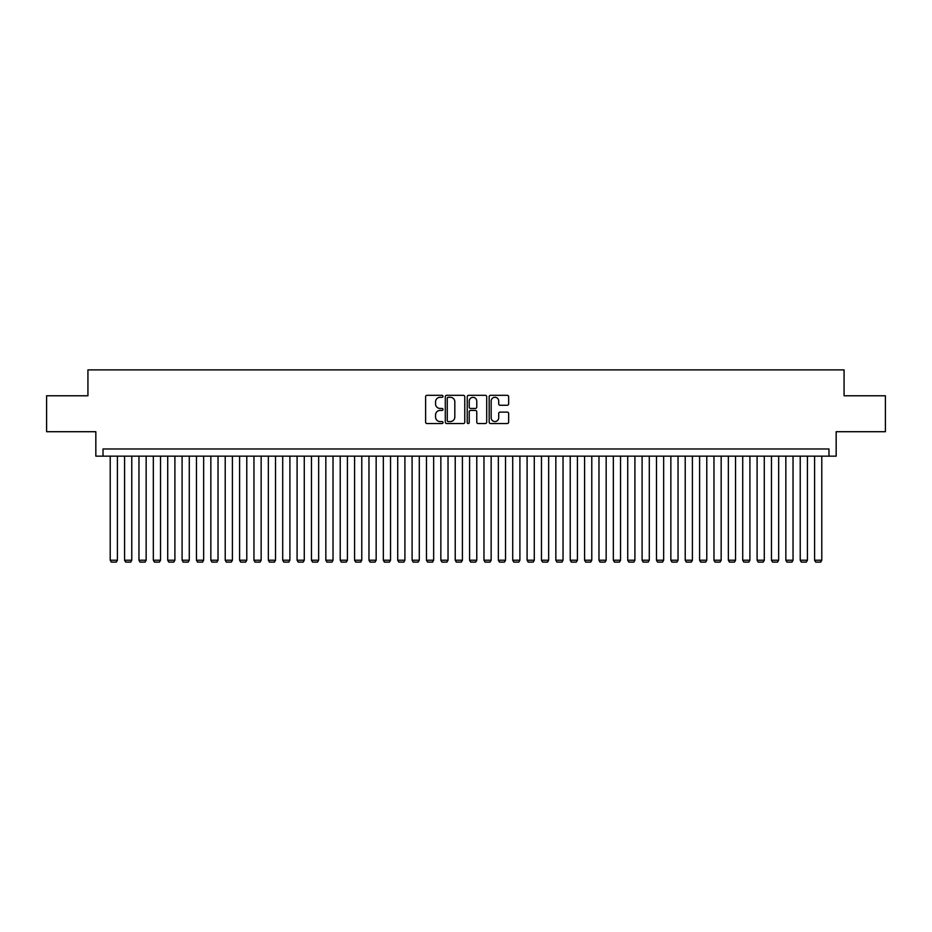 <?xml version="1.0" encoding="UTF-8"?>
<svg xmlns="http://www.w3.org/2000/svg" width="932" height="932" viewBox="0 0 932 932"><rect width="100%" height="100%" fill="white"/><g stroke="black" fill="none" stroke-linecap="round" stroke-linejoin="round"><path stroke-width="1.4" d="M443.003 396.31A0.99 0.99 0 0 0 442.013 395.319L427.019 395.319A1.41 1.41 0 0 0 425.609 396.729L425.609 422.138A1.41 1.41 0 0 0 427.019 423.547L442.013 423.547A0.99 0.99 0 0 0 443.003 422.557A0.99 0.99 0 0 0 442.013 421.567L440.067 421.567A4.52 4.52 0 0 1 435.559 417.058L435.559 414.938A4.52 4.52 0 0 1 440.067 410.418L442.013 410.418A0.99 0.99 0 0 0 443.003 409.428A0.99 0.99 0 0 0 442.013 408.449L440.067 408.449A4.52 4.52 0 0 1 435.559 403.929L435.559 401.808A4.52 4.52 0 0 1 440.067 397.3L442.013 397.3A0.99 0.99 0 0 0 443.003 396.31M507.241 405.269A1.41 1.41 0 0 0 508.651 403.859L508.651 396.729A1.41 1.41 0 0 0 507.241 395.319L490.582 395.319A1.41 1.41 0 0 0 489.172 396.729L489.172 422.138A1.41 1.41 0 0 0 490.582 423.547L507.241 423.547A1.41 1.41 0 0 0 508.651 422.138L508.651 413.528A1.41 1.41 0 0 0 507.241 412.119L500.111 412.119A1.41 1.41 0 0 0 498.702 413.528L498.702 417.792A3.775 3.775 0 0 1 494.927 421.567A3.775 3.775 0 0 1 491.152 417.792L491.152 401.075A3.775 3.775 0 0 1 494.927 397.3A3.775 3.775 0 0 1 498.702 401.075L498.702 403.859A1.41 1.41 0 0 0 500.111 405.269L507.241 405.269M828.979 456.156L836.167 456.156L836.167 431.714L885.4 431.714L885.4 395.774L844.066 395.774L844.066 369.899L87.934 369.899L87.934 395.774L46.6 395.774L46.6 431.714L95.833 431.714L95.833 456.156L828.979 456.156L828.979 448.968L103.021 448.968L103.021 456.156M464.765 396.729A1.41 1.41 0 0 0 463.355 395.319L446.708 395.319A1.41 1.41 0 0 0 445.298 396.729L445.298 422.138A1.41 1.41 0 0 0 446.708 423.547L463.355 423.547A1.41 1.41 0 0 0 464.765 422.138L464.765 396.729M468.645 395.319L485.292 395.319A1.41 1.41 0 0 1 486.702 396.729L486.702 422.138A1.41 1.41 0 0 1 485.292 423.547L478.174 423.547A1.41 1.41 0 0 1 476.765 422.138L476.765 411.827A1.41 1.41 0 0 0 475.343 410.418L470.625 410.418A1.41 1.41 0 0 0 469.215 411.827L469.215 422.557A0.99 0.99 0 0 1 468.225 423.547A0.99 0.99 0 0 1 467.235 422.557L467.235 396.729A1.41 1.41 0 0 1 468.645 395.319M448.257 397.3A0.99 0.99 0 0 0 447.267 398.29L447.267 420.577A0.99 0.99 0 0 0 448.257 421.567L450.307 421.567A4.52 4.52 0 0 0 454.816 417.058L454.816 401.808A4.52 4.52 0 0 0 450.307 397.3L448.257 397.3M476.765 401.144A3.775 3.775 0 0 0 472.99 397.37A3.775 3.775 0 0 0 469.215 401.144L469.215 407.039A1.41 1.41 0 0 0 470.625 408.449L475.343 408.449A1.41 1.41 0 0 0 476.765 407.039L476.765 401.144M117.397 456.156L117.397 560.225L110.209 560.225L110.209 456.156M117.397 560.225L116.325 562.101L111.292 562.101L110.209 560.225M131.773 456.156L131.773 560.225L124.585 560.225L124.585 456.156M131.773 560.225L130.701 562.101L125.669 562.101L124.585 560.225M146.149 456.156L146.149 560.225L138.961 560.225L138.961 456.156M146.149 560.225L145.066 562.101L140.045 562.101L138.961 560.225M160.525 456.156L160.525 560.225L153.337 560.225L153.337 456.156M160.525 560.225L159.442 562.101L154.409 562.101L153.337 560.225M174.901 456.156L174.901 560.225L167.713 560.225L167.713 456.156M174.901 560.225L173.818 562.101L168.785 562.101L167.713 560.225M189.278 456.156L189.278 560.225L182.09 560.225L182.09 456.156M189.278 560.225L188.194 562.101L183.161 562.101L182.09 560.225M203.654 456.156L203.654 560.225L196.466 560.225L196.466 456.156M203.654 560.225L202.57 562.101L197.537 562.101L196.466 560.225M218.03 456.156L218.03 560.225L210.842 560.225L210.842 456.156M218.03 560.225L216.946 562.101L211.913 562.101L210.842 560.225M232.406 456.156L232.406 560.225L225.218 560.225L225.218 456.156M232.406 560.225L231.322 562.101L226.29 562.101L225.218 560.225M246.782 456.156L246.782 560.225L239.594 560.225L239.594 456.156M246.782 560.225L245.699 562.101L240.666 562.101L239.594 560.225M261.146 456.156L261.146 560.225L253.958 560.225L253.958 456.156M261.146 560.225L260.075 562.101L255.042 562.101L253.958 560.225M275.523 456.156L275.523 560.225L268.334 560.225L268.334 456.156M275.523 560.225L274.451 562.101L269.418 562.101L268.334 560.225M289.899 456.156L289.899 560.225L282.711 560.225L282.711 456.156M289.899 560.225L288.827 562.101L283.794 562.101L282.711 560.225M304.275 456.156L304.275 560.225L297.087 560.225L297.087 456.156M304.275 560.225L303.203 562.101L298.17 562.101L297.087 560.225M318.651 456.156L318.651 560.225L311.463 560.225L311.463 456.156M318.651 560.225L317.579 562.101L312.546 562.101L311.463 560.225M333.027 456.156L333.027 560.225L325.839 560.225L325.839 456.156M333.027 560.225L331.955 562.101L326.922 562.101L325.839 560.225M347.403 456.156L347.403 560.225L340.215 560.225L340.215 456.156M347.403 560.225L346.331 562.101L341.298 562.101L340.215 560.225M361.779 456.156L361.779 560.225L354.591 560.225L354.591 456.156M361.779 560.225L360.696 562.101L355.675 562.101L354.591 560.225M376.155 456.156L376.155 560.225L368.967 560.225L368.967 456.156M376.155 560.225L375.072 562.101L370.039 562.101L368.967 560.225M390.531 456.156L390.531 560.225L383.343 560.225L383.343 456.156M390.531 560.225L389.448 562.101L384.415 562.101L383.343 560.225M404.907 456.156L404.907 560.225L397.719 560.225L397.719 456.156M404.907 560.225L403.824 562.101L398.791 562.101L397.719 560.225M419.284 456.156L419.284 560.225L412.095 560.225L412.095 456.156M419.284 560.225L418.2 562.101L413.167 562.101L412.095 560.225M433.66 456.156L433.66 560.225L426.472 560.225L426.472 456.156M433.66 560.225L432.576 562.101L427.543 562.101L426.472 560.225M448.036 456.156L448.036 560.225L440.848 560.225L440.848 456.156M448.036 560.225L446.952 562.101L441.919 562.101L440.848 560.225M462.412 456.156L462.412 560.225L455.224 560.225L455.224 456.156M462.412 560.225L461.328 562.101L456.296 562.101L455.224 560.225M476.776 456.156L476.776 560.225L469.588 560.225L469.588 456.156M476.776 560.225L475.704 562.101L470.672 562.101L469.588 560.225M491.152 456.156L491.152 560.225L483.964 560.225L483.964 456.156M491.152 560.225L490.081 562.101L485.048 562.101L483.964 560.225M505.528 456.156L505.528 560.225L498.34 560.225L498.34 456.156M505.528 560.225L504.457 562.101L499.424 562.101L498.34 560.225M519.905 456.156L519.905 560.225L512.716 560.225L512.716 456.156M519.905 560.225L518.833 562.101L513.8 562.101L512.716 560.225M534.281 456.156L534.281 560.225L527.093 560.225L527.093 456.156M534.281 560.225L533.209 562.101L528.176 562.101L527.093 560.225M548.657 456.156L548.657 560.225L541.469 560.225L541.469 456.156M548.657 560.225L547.585 562.101L542.552 562.101L541.469 560.225M563.033 456.156L563.033 560.225L555.845 560.225L555.845 456.156M563.033 560.225L561.961 562.101L556.928 562.101L555.845 560.225M577.409 456.156L577.409 560.225L570.221 560.225L570.221 456.156M577.409 560.225L576.326 562.101L571.304 562.101L570.221 560.225M591.785 456.156L591.785 560.225L584.597 560.225L584.597 456.156M591.785 560.225L590.702 562.101L585.669 562.101L584.597 560.225M606.161 456.156L606.161 560.225L598.973 560.225L598.973 456.156M606.161 560.225L605.078 562.101L600.045 562.101L598.973 560.225M620.537 456.156L620.537 560.225L613.349 560.225L613.349 456.156M620.537 560.225L619.454 562.101L614.421 562.101L613.349 560.225M634.913 456.156L634.913 560.225L627.725 560.225L627.725 456.156M634.913 560.225L633.83 562.101L628.797 562.101L627.725 560.225M649.289 456.156L649.289 560.225L642.101 560.225L642.101 456.156M649.289 560.225L648.206 562.101L643.173 562.101L642.101 560.225M663.666 456.156L663.666 560.225L656.477 560.225L656.477 456.156M663.666 560.225L662.582 562.101L657.549 562.101L656.477 560.225M678.042 456.156L678.042 560.225L670.854 560.225L670.854 456.156M678.042 560.225L676.958 562.101L671.925 562.101L670.854 560.225M692.406 456.156L692.406 560.225L685.218 560.225L685.218 456.156M692.406 560.225L691.334 562.101L686.302 562.101L685.218 560.225M706.782 456.156L706.782 560.225L699.594 560.225L699.594 456.156M706.782 560.225L705.71 562.101L700.678 562.101L699.594 560.225M721.158 456.156L721.158 560.225L713.97 560.225L713.97 456.156M721.158 560.225L720.087 562.101L715.054 562.101L713.97 560.225M735.534 456.156L735.534 560.225L728.346 560.225L728.346 456.156M735.534 560.225L734.463 562.101L729.43 562.101L728.346 560.225M749.911 456.156L749.911 560.225L742.722 560.225L742.722 456.156M749.911 560.225L748.839 562.101L743.806 562.101L742.722 560.225M764.287 456.156L764.287 560.225L757.099 560.225L757.099 456.156M764.287 560.225L763.215 562.101L758.182 562.101L757.099 560.225M778.663 456.156L778.663 560.225L771.475 560.225L771.475 456.156M778.663 560.225L777.591 562.101L772.558 562.101L771.475 560.225M793.039 456.156L793.039 560.225L785.851 560.225L785.851 456.156M793.039 560.225L791.955 562.101L786.934 562.101L785.851 560.225M807.415 456.156L807.415 560.225L800.227 560.225L800.227 456.156M807.415 560.225L806.331 562.101L801.299 562.101L800.227 560.225M821.791 456.156L821.791 560.225L814.603 560.225L814.603 456.156M821.791 560.225L820.708 562.101L815.675 562.101L814.603 560.225"/></g></svg>
